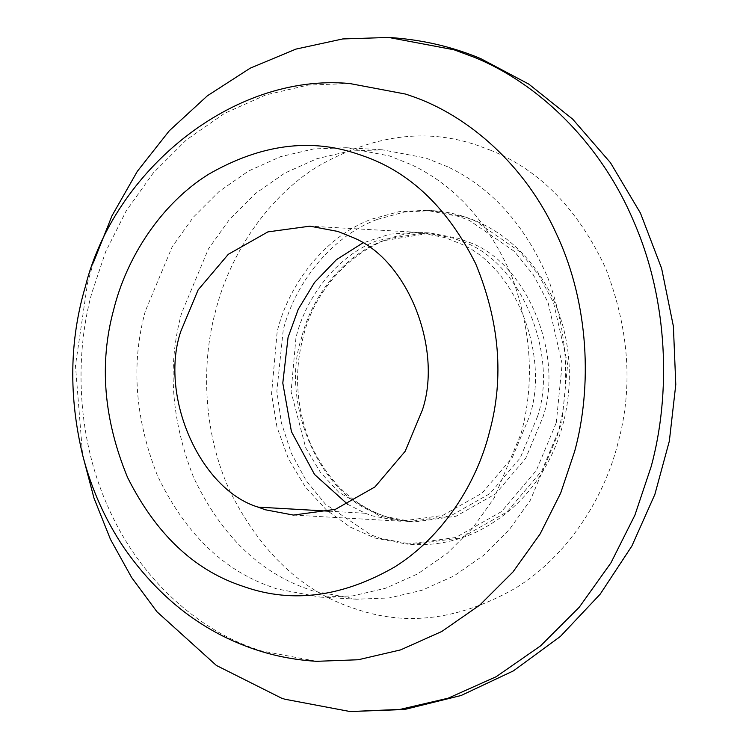 <?xml version="1.0" encoding="UTF-8"?>
<svg xmlns="http://www.w3.org/2000/svg" width="749" height="749" viewBox="0 0 749 749"><rect width="100%" height="100%" fill="white"/><g stroke="black" fill="none" stroke-linecap="round" stroke-linejoin="round"><path stroke-width="0.56" stroke-dasharray="3.75 2.81" d="M556.282 422.717L562.143 363.93L548.025 302.362L533.251 274.761L514.338 251.374L469.436 220.459L458.613 216.395L426.284 210.291L399.03 211.658L371.448 219.195C324.317 236.703 288.075 285.509 277.167 331.695L271.55 394.086L276.99 427.117L288.421 458.744L305.292 486.906L326.405 509.975L350.139 527.053L374.837 538.016L407.184 544.13L455.738 537.51L501.465 511.614L536.321 470.503L556.282 422.717M447.593 166.765L425.816 158.02L382.29 149.8L349.877 151.026L316.921 158.704L284.92 173.028L255.362 193.56L229.559 219.326L208.437 248.902L181.558 313.241C167.224 365.549 171.212 420.226 193.532 477.244C219.644 532.296 255.699 568.828 301.669 586.832L313.035 590.98L356.561 599.2L388.974 597.974L421.93 590.296L453.931 575.972L483.489 555.44L509.292 529.674L530.414 500.098L557.293 435.759C570.981 385.894 567.901 333.399 548.034 278.282C524.815 224.569 491.335 187.4 447.593 166.765M145.297 311.163C130.953 363.48 134.951 418.148 157.271 475.166C183.383 530.217 219.429 566.75 265.408 584.754L276.774 588.901L320.3 597.122L352.713 595.904L385.66 588.218L417.67 573.893L447.228 553.361L473.031 527.605L494.153 498.019L521.032 433.69C534.72 383.816 531.631 331.32 511.773 276.203C488.554 222.5 455.074 185.321 411.332 164.686L389.555 155.942L346.029 147.722L313.606 148.948L280.66 156.635L248.659 170.95L219.101 191.482L193.298 217.247L172.176 246.833L145.297 311.163M347.751 504.367L365.287 513.262L372.59 515.921L400.575 521.21L442.593 515.481L482.169 493.076L512.335 457.499L529.618 416.144C549.963 355.503 515.321 265.118 459.09 243.21L445.093 237.592L417.118 232.302L389.967 234.119L362.722 243.004M537.501 416.594C558.82 353.874 520.443 260.755 462.339 241.562L452.976 238.042L425.001 232.761L377.543 240.466C336.76 255.615 305.395 297.849 295.949 337.827L291.089 391.821L305.695 447.762L320.3 472.142L338.567 492.102L380.473 516.37L408.467 521.66L450.486 515.93L490.061 493.525L520.218 457.948L537.501 416.594M93.691 261.785L87.624 282.607L75.462 365.54L82.624 455.008M349.708 83.523L308.026 85.096L265.661 94.973L224.513 113.389L186.51 139.791L153.33 172.907L126.178 210.946L105.609 251.851L91.612 293.655C74.198 357.545 77.035 440.44 109.373 509.826C140.662 579.82 198.569 629.572 254.613 648.681L260.661 650.75L316.621 661.32M376.972 219.513C330.571 236.778 294.572 284.395 283.225 330L276.849 391.193L281.343 422.642L291.258 453.108L306.266 480.783L325.412 504.152L370.727 534.767L380.352 538.334L412.69 544.448L461.244 537.829L506.979 511.932L541.836 470.821L561.806 423.035L567.658 364.248L553.539 302.68L538.765 275.08L519.862 251.692L474.95 220.777L464.137 216.714L431.798 210.6L404.554 211.976L376.972 219.513M365.287 513.262L329.317 511.202M301.941 336.395L301.473 338.145C279.939 401.333 319.158 495.033 377.665 513.608L385.997 516.688L413.972 521.978L455.991 516.248L495.576 493.844L525.742 458.266L543.016 416.903C564.334 354.183 525.967 261.073 467.853 241.88L458.491 238.36L430.516 233.07L383.067 240.785C342.911 255.718 311.762 296.932 301.941 336.395M491.035 150.409L477.141 145.269C425.975 127.723 372.637 134.895 317.117 166.793C265.268 199.065 228.96 256.973 215.44 311.575C200.769 365.278 203.363 435.141 230.945 493.254C261.71 553.286 302.662 591.635 353.781 608.31L356.309 609.152C407.475 626.698 460.822 619.526 516.342 587.628C568.182 555.346 604.49 497.448 618.019 442.846C633.27 387.196 629.141 328.98 605.641 268.189C578.144 209.411 539.945 170.154 491.035 150.409M426.284 210.291L431.798 210.6C449.615 211.714 466.374 216.124 482.075 223.839C510.472 237.723 533.026 260.409 549.729 291.885C561.432 315.076 567.911 339.765 569.184 365.952C570.42 397.12 564.915 426.069 552.659 452.799C536.228 488.591 510.884 514.966 476.636 531.921C455.71 541.527 434.392 545.703 412.69 544.448L407.166 544.13M382.29 149.8L346.029 147.722M320.3 597.122L356.561 599.2M417.109 232.302L309.899 226.17M293.355 515.069L400.575 521.21M425.001 232.761L430.516 233.07C377.384 227.284 317.922 275.126 303.439 336.151C293.936 370.764 295.977 405.902 309.571 441.564C325.469 477.319 348.444 501.39 378.507 513.795C389.658 518.467 401.483 521.201 413.972 521.978L408.458 521.66"/><path stroke-width="1.12" d="M362.722 243.004L336.488 259.631L314.552 282.448L298.299 309.187L288.065 337.378L282.794 383.076L291.436 431.639L314.552 474.482L347.751 504.367M180.855 331.236C159.097 394.892 199.187 489.172 258.077 507.12L265.38 509.779L293.355 515.069L335.383 509.339L374.959 486.934L405.125 451.357L422.399 410.003C442.753 349.362 408.102 258.976 351.88 237.077L337.874 231.45L309.899 226.17L267.88 231.89L228.305 254.304L198.139 289.882L180.855 331.236M82.624 455.008L93.981 498.104L110.449 539.327L131.646 577.545L156.944 611.755L216.386 665.458L281.306 698.04L284.845 699.22L350.129 711.55L398.749 709.715L448.174 698.19L496.184 676.712L540.525 645.91L579.23 607.261L610.912 562.892L634.899 515.162L651.227 466.393C670.832 394.171 668.567 301.295 633.907 221.873C600.389 141.87 536.949 82.343 473.452 56.98L454.006 49.78L388.722 37.45L342.733 38.948L295.921 49.106L250.166 68.196L207.379 95.797L169.311 130.766L137.273 171.409L112.004 215.759L93.691 261.785M316.621 661.32L358.303 659.747L400.659 649.87L441.816 631.463L479.819 605.061L512.99 571.936L540.151 533.906L560.711 492.992L574.708 451.188C592.131 387.308 589.285 304.403 556.956 235.027C525.658 165.023 467.751 115.28 411.707 96.162L405.658 94.093L349.708 83.523C231.478 72.662 113.689 172.317 85.414 286.408C69.46 340.346 68.599 396.801 82.821 455.776C91.444 488.966 105.094 519.534 123.782 547.472C157.73 596.363 199.936 629.825 250.409 647.838C271.363 655.403 293.43 659.897 316.621 661.32M329.317 511.202L258.077 507.12M489.5 431.883C504.246 377.973 499.639 321.93 475.69 263.751C447.659 207.96 410.003 171.961 362.722 155.745L358.013 154.144C310.264 137.76 260.474 144.454 208.653 174.227C160.267 204.355 126.375 258.396 113.754 309.356C99.008 363.256 103.615 419.3 127.573 477.488C155.595 533.269 193.251 569.277 240.541 585.484L245.241 587.094C292.99 603.469 342.78 596.775 394.601 567.012C442.987 536.883 476.879 482.843 489.5 431.883M388.722 37.45C421.238 39.482 451.909 46.532 480.727 58.619L528.803 84.113L572.713 119.175L610.463 162.711L640.461 213.128L661.62 268.404L673.388 326.321L675.785 384.583L669.353 441.039L654.869 494.406L631.866 546.04L600.183 594.163L560.318 636.5L513.374 670.889L461.169 695.484L405.902 709.163L350.129 711.55"/></g></svg>
